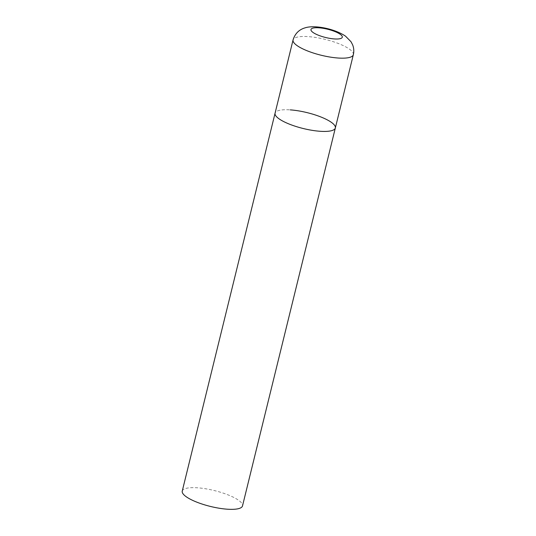 <?xml version="1.0" encoding="UTF-8"?>
<svg xmlns="http://www.w3.org/2000/svg" width="536" height="536" viewBox="0 0 536 536"><rect width="100%" height="100%" fill="white"/><g stroke="black" fill="none" stroke-linecap="round" stroke-linejoin="round"><path stroke-width="0.4" stroke-dasharray="2.68 2.01" d="M335.342 127.983A31.028 8.174 13.8 0 0 331.456 122.409A31.028 8.174 13.8 0 0 298.431 110.852A31.028 8.174 13.8 0 0 275.069 113.183A31.028 8.174 -166.2 0 1 290.278 109.88M182.247 491.097A31.028 8.174 -166.2 0 1 197.456 487.8A31.028 8.174 -166.2 0 1 228.403 495.023A31.028 8.174 -166.2 0 1 242.513 505.904M353.331 54.726A31.028 8.174 13.8 0 0 349.452 49.151A31.028 8.174 13.8 0 0 316.428 37.594A31.028 8.174 13.8 0 0 293.065 39.925"/><path stroke-width="0.8" d="M278.955 118.758A31.028 8.174 13.8 0 0 311.972 130.308A31.028 8.174 13.8 0 0 335.342 127.983A31.028 8.174 -166.2 0 1 320.126 131.28A31.028 8.174 -166.2 0 1 289.185 124.057A31.028 8.174 -166.2 0 1 275.069 113.183A31.028 8.174 13.8 0 0 278.955 118.758M290.278 109.88A31.028 8.174 -166.2 0 1 321.225 117.109A31.028 8.174 -166.2 0 1 335.342 127.983L353.331 54.726C354.142 51.275 353.881 47.925 352.561 44.676L351 41.721L345.526 36.167C333.955 28.334 314.062 24.897 305.239 27.798C299.101 29.534 295.041 33.574 293.065 39.925A31.028 8.174 13.8 0 0 296.944 45.5A31.028 8.174 13.8 0 0 329.968 57.051A31.028 8.174 13.8 0 0 353.331 54.726M335.342 127.983L242.513 505.904A31.028 8.174 -166.2 0 1 227.304 509.2A31.028 8.174 -166.2 0 1 196.357 501.971A31.028 8.174 -166.2 0 1 182.247 491.097L293.065 39.925M312.977 32.421A16.134 4.255 13.8 0 0 334.384 38.934A16.134 4.255 13.8 0 0 340.28 34.317A16.134 4.255 13.8 0 0 318.866 27.805A16.134 4.255 13.8 0 0 312.977 32.421"/></g></svg>
